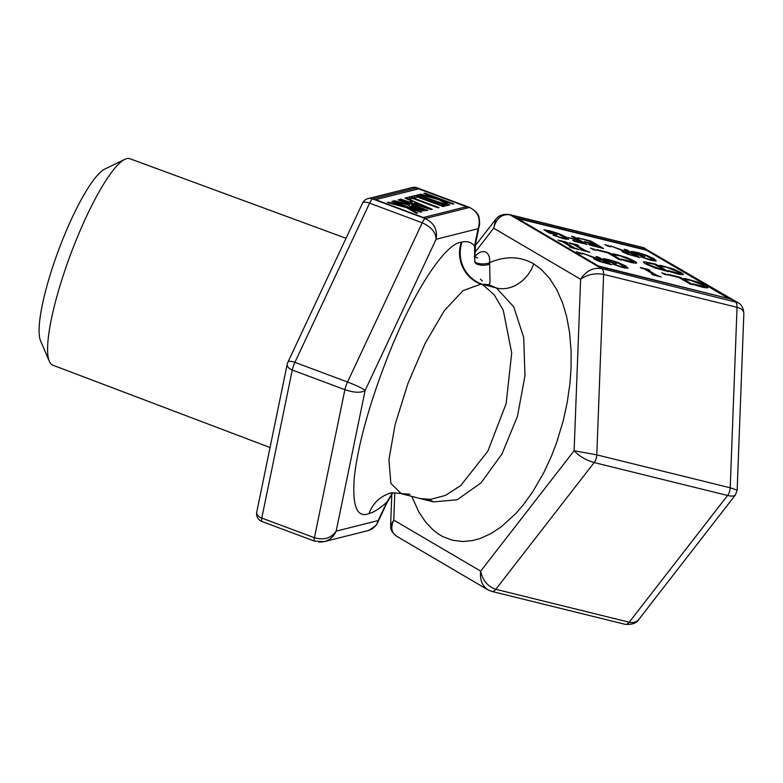 <?xml version="1.0" encoding="UTF-8"?>
<svg xmlns="http://www.w3.org/2000/svg" width="783" height="783" viewBox="0 0 783 783"><rect width="100%" height="100%" fill="white"/><g stroke="black" fill="none" stroke-linecap="round" stroke-linejoin="round"><path stroke-width="1.17" d="M406.602 207.701L387.399 202.533L388.662 202.22L404.782 206.555L391.784 201.437L392.753 201.192L421.626 211.978L420.657 212.222L407.385 207.26L417.642 212.976L416.448 213.279L406.602 207.701M407.385 207.26L407.131 208.004M392.753 201.192L392.577 201.73M404.782 206.555L404.576 207.152M388.662 202.22L388.456 202.826M438.715 199.616L419.512 194.458L420.784 194.145L436.904 198.481L423.897 193.362L424.875 193.117L453.749 203.903L452.77 204.148L439.508 199.185L449.755 204.901L448.561 205.205L438.715 199.616M439.508 199.185L439.253 199.919M424.875 193.117L424.689 193.655M436.904 198.481L436.699 199.078M420.784 194.145L420.579 194.742M419.316 196.357L416.37 195.251L419.218 194.536L422.164 195.633L421.225 195.877L448.091 205.322L445.243 206.037L442.287 204.94L443.227 204.706L420.256 196.122L419.316 196.357M443.227 204.706L443.051 205.224M445.145 204.216L444.597 205.802M444.206 204.461L443.844 205.518M421.225 195.877L421.039 196.416M419.218 194.536L418.68 196.112M414.315 197.903L410.899 196.631L415.156 195.554L444.03 206.34L443.051 206.585L417.593 197.081L414.315 197.903M415.156 195.554L414.354 197.893M413.042 203.179L427.772 207.975L415.313 202.611L412.866 203.697M427.772 207.975L427.606 208.474M406.142 197.991L432.285 209.296L431.081 209.599L399.731 199.44L400.759 199.176L409.499 202.024L412.308 201.319L404.899 198.138L410.126 196.817L438.999 207.603L438.02 207.857L412.563 198.344L409.284 199.166L406.142 197.991L405.946 198.579M412.308 201.319L411.633 203.296M409.499 202.024L409.323 202.543M400.759 199.176L400.573 199.714M410.126 196.817L409.333 199.156M423.603 209.404L411.887 205.557L412.064 206.458L416.184 208.258L420.481 209.57L423.603 209.404L423.104 210.862M420.481 209.57L420.265 210.206M411.887 205.557L411.819 207.143M408.52 205.077L393.34 201.045L394.612 200.722L408.423 204.432L409.548 204.148L398.058 199.861L399.036 199.606L427.909 210.402L422.614 210.774L415.47 208.63C411.261 207.035 408.951 205.851 408.52 205.077M399.036 199.606L398.85 200.154M409.548 204.148L409.039 205.606M408.423 204.432L408.227 204.999M394.612 200.722L394.407 201.329M466.423 206.702L418.602 188.84L375.605 199.655L423.417 217.517L466.423 206.702L465.856 208.347M425.218 218.565L372.581 198.902L416.81 187.783L469.438 207.446L425.218 218.565A8.192 1.644 110.5 0 0 422.243 222.822C431.286 226.884 435.906 232.365 436.102 239.265C437.707 229.791 434.076 222.891 425.218 218.565M416.81 187.783A8.192 1.644 -69.5 0 1 417.045 187.793A8.192 8.192 0 0 0 412.181 187.519A8.192 7.947 -104.1 0 1 416.81 187.783L416.243 189.427M553.141 235.086L561.881 237.817L565.58 238.13L557.927 233.814L551.438 231.748L547.454 230.907L550.733 232.835L557.163 234.92L549.412 233.011L543.872 229.762L549.881 230.868L558.896 233.657L566.628 237.249L568.644 239.383L563.016 238.59L553.121 235.154M547.454 230.907L547.18 231.699M574.291 241.291L572.794 240.41L582.718 242.867L579.146 240.763L568.125 237.533L577.639 239.882L571.541 236.3L574.379 236.995L587.054 244.443L574.291 241.291M574.379 236.995L574.096 237.807M590.842 241.056L603.527 248.505L590.167 245.216L588.669 244.335L599.191 246.929L595.716 244.883L585.909 242.466L584.402 241.585L594.209 244.002L589.511 241.242L577.492 237.768L590.842 241.056L590.568 241.869M607.354 245.96L604.926 244.531L610.779 246.802L607.354 245.96M608.352 245.382L608.088 246.146M664.17 270.076L654.412 264.351L647.198 262.853C645.975 262.814 646.327 263.362 648.265 264.497L664.013 270.536M647.198 262.853L646.092 264.214M644.331 261.708L655.792 264.194L668.467 271.642L654.96 267.962L645.29 263.754L643.323 261.982L644.331 261.708L643.939 262.863M655.792 264.194L655.518 264.997M661.42 265.633L673.39 269.019L680.956 272.553C683.021 273.776 683.745 274.5 683.128 274.735L677.931 274.05L670.277 271.799L668.242 270.605L679.928 273.61L678 271.828L666.274 267.199L661.312 266.533L659.296 265.349L661.42 265.633L661.146 266.435M679.683 274.451L680.006 273.512L679.644 274.441M579.048 253.193L576.621 251.764L582.474 254.035L579.048 253.193M580.046 252.615L579.782 253.379M685.986 278.797L697.956 282.193L705.532 285.726C707.597 286.95 708.321 287.674 707.695 287.909L702.508 287.224L694.844 284.963L692.808 283.769L704.504 286.774L702.566 284.992L690.851 280.373L685.888 279.707L683.872 278.523L685.986 278.797L685.712 279.6M704.26 287.625L704.583 286.686L704.211 287.615M669.494 275.195L667.997 274.314L680.358 277.358L693.043 284.806L690.205 284.112L679.027 277.544L669.494 275.195M680.358 277.358L680.084 278.171M664.209 274.207L661.782 272.778L667.635 275.048L664.209 274.207M665.207 273.619L664.943 274.383M641.561 268.226L640.259 267.473L648.53 269.509L649.821 270.272L647.11 269.597L657.201 275.528L661.214 276.957L652.944 274.911L651.652 274.158L654.363 274.823L644.272 268.902L641.561 268.226M647.11 269.597L646.836 270.399M612.492 263.949L621.232 266.67L624.922 266.983L617.268 262.667L610.789 260.612L606.805 259.77L610.084 261.688L616.515 263.783L608.763 261.874L603.223 258.615L609.223 259.731L618.247 262.52L625.979 266.103L627.995 268.246L622.358 267.443L612.463 264.018M606.805 259.77L606.531 260.563M607.197 263.137L602.43 260.328L596.744 259.153L600.561 261.346L607.04 263.587M596.744 259.153L596.264 260.181M595.403 258.282L582.298 253.163L597.772 258.703L601.021 259.506L595.98 256.54L598.819 257.245L611.494 264.693L599.895 261.6L594.698 259.369L593.534 258.351L595.403 258.282L594.982 259.535M598.819 257.245L598.545 258.047M597.772 258.703L597.605 259.202M614.714 254.103L626.684 257.499L634.25 261.033C636.315 262.256 637.039 262.98 636.413 263.215L631.225 262.53L623.571 260.269L621.536 259.075L633.222 262.08L631.294 260.308L619.568 255.679L614.606 255.013L612.59 253.829L614.714 254.103L614.44 254.906M633.222 262.08L632.938 262.922L633.222 262.08M598.212 250.501L596.715 249.62L609.086 252.664L621.761 260.113L618.922 259.418L607.745 252.85L598.212 250.501M609.086 252.664L608.812 253.477M592.927 249.513L590.509 248.084L596.352 250.354L592.927 249.513M593.935 248.925L593.671 249.689M570.278 243.533L568.987 242.779L577.257 244.815L578.549 245.578L575.838 244.903L585.929 250.834L589.932 252.263L581.661 250.217L580.369 249.464L583.09 250.129L572.999 244.208L570.278 243.533M575.838 244.903L575.554 245.715M559.326 240.831L558.034 240.078L566.305 242.113L567.597 242.877L564.886 242.201L574.976 248.133L578.989 249.562L570.719 247.516L569.417 246.762L572.138 247.428L562.047 241.507L559.326 240.831M564.886 242.201L564.612 243.014M640.797 256.716L649.538 259.437L653.228 259.75L645.574 255.434L639.094 253.379L635.111 252.537L638.39 254.455L644.81 256.55L637.068 254.641L631.529 251.382L637.528 252.498L646.552 255.287L654.285 258.87L656.301 261.013L650.663 260.21L640.768 256.785M635.111 252.537L634.837 253.33M635.502 255.904L630.736 253.095L625.049 251.92L628.866 254.113L635.346 256.354M625.049 251.92L624.57 252.948M623.708 251.049L610.603 245.931L626.077 251.47L629.326 252.273L624.286 249.307L627.114 250.012L639.799 257.46L628.201 254.367L623.004 252.136L621.839 251.118L623.708 251.049L623.278 252.302M627.114 250.012L626.84 250.814M626.077 251.47L625.901 251.969M727.564 297.853L646.513 250.257L517.367 218.398L598.418 265.985L727.427 298.245M517.367 218.398L517.162 219.005M475.154 245.862L495.659 219.426L493.681 228.215C496.295 218.291 501.737 213.818 509.997 214.796L643.411 247.712L730.96 299.126L597.546 266.21L513.961 217.126L647.375 250.041L647.169 250.648M270.047 447.524L52.764 365.152A110.188 22.071 -69.5 0 1 49.358 361.374A110.188 22.071 -69.5 0 1 70.676 254.221A110.188 22.071 -69.5 0 1 124.84 159.341A110.188 22.071 -69.5 0 1 126.709 158.646A110.188 22.071 -69.5 0 1 129.89 158.724L346.027 238.286M412.181 187.519L367.951 198.637A8.192 7.947 75.9 0 1 372.581 198.902A8.192 1.644 -69.5 0 0 369.605 203.159A8.192 3.024 -154.9 0 0 362.539 203.11L287.831 362.284A8.192 3.024 25.1 0 1 294.897 362.343L369.605 203.159L422.243 222.822L347.535 382.006A8.192 1.644 110.5 0 0 344.902 389.68C354.337 392.802 361.071 393.066 365.123 390.482C362.666 388.407 356.803 385.579 347.535 382.006L294.897 362.343A8.192 1.644 -69.5 0 0 292.274 370.016A8.192 4.923 -168.4 0 1 288.075 367.139A8.192 4.923 -168.4 0 1 287.224 364.115L256.736 512.17A8.192 4.923 11.6 0 0 261.786 518.072L292.274 370.016L344.902 389.68L314.423 537.735A8.192 1.644 110.5 0 0 314.531 541.151L324.211 541.64C329.8 540.064 333.783 536.561 336.171 531.138C331.189 538.205 323.947 540.407 314.423 537.735L261.786 518.072A8.192 1.644 -69.5 0 0 261.894 521.488L314.531 541.151M474.919 257.176A8.192 5.138 45.4 0 0 474.811 256.53L474.567 256.765M318.857 542.081L323.222 541.856M377.367 523.181L378.179 520.578C376.662 525.559 373.501 528.848 368.685 530.443L324.211 541.64M735.413 494.925L737.165 490.119L730.206 487.789A8.192 4.463 103.9 0 1 727.573 495.473C731.645 496.422 734.248 496.246 735.403 494.934L638.82 619.422C636.52 622.201 633.32 623.131 629.229 622.221A8.192 4.463 103.9 0 1 625.147 624.315L491.734 591.4A8.192 4.463 -76.1 0 0 491.734 591.4A8.192 4.463 -76.1 0 0 495.805 589.305C487.613 586.408 482.573 580.35 480.693 571.13C479.646 579.537 482.074 585.782 487.956 589.853L489.091 590.441M625.147 624.315C632.145 624.805 636.716 623.151 638.869 619.353L638.82 619.422M645.388 248.397L642.745 247.448A8.192 4.463 103.9 0 1 643.411 247.712L737.899 302.639L601.51 268.53C592.966 267.385 586.007 270.957 580.624 279.257C587.289 274.51 594.953 272.885 603.624 274.393L737.048 307.308C741.53 308.512 743.801 310.587 743.85 313.513L743.85 313.591C743.429 307.905 741.442 304.264 737.889 302.659M739.367 303.696L737.899 302.649M396.56 536.189C391.373 532.518 390.443 527.145 393.761 520.088L390.629 525.334L391.803 494.269M730.96 299.126L734.924 301.445A8.192 4.463 103.9 0 1 737.048 307.308L730.206 487.789L596.793 454.874L574.125 450.714C578.989 456.098 585.664 460.042 594.16 462.557L727.573 495.473L629.229 622.221L495.805 589.305L594.16 462.557A8.192 4.463 -76.1 0 0 596.793 454.874L603.624 274.393A8.192 4.463 -76.1 0 0 601.51 268.53L597.546 266.21M469.702 207.466A8.192 1.644 110.5 0 0 469.673 207.456A8.192 1.644 110.5 0 0 469.438 207.446C478.168 211.802 481.065 218.888 478.11 228.705L479.45 224.662M392.626 492.84L386.871 502.069A16.384 6.049 25.1 0 1 386.665 503.4L377.572 522.78M474.841 262.266A8.192 3.22 -178.8 0 0 480.938 265.114A8.192 3.22 -178.8 0 0 489.629 264.028L489.649 262.638A8.192 2.946 -0.6 0 1 480.84 263.861A8.192 2.946 -0.6 0 1 474.821 261.346L474.567 245.921A16.384 9.856 11.6 0 0 475.565 243.66A16.384 9.856 11.6 0 0 475.575 243.611L479.313 225.465M389.954 493.359C389.259 492.615 393.007 492.683 401.19 493.574L390.864 483.385L388.945 459.748L395.082 424.65L407.943 383.445L425.257 343.179L444.343 310.616L463.047 290.62L480.86 284.16L488.984 284.718C490.05 282.056 490.207 287.195 489.629 264.028M474.674 258.733L474.821 261.346M409.891 494.249L401.219 493.584M124.84 159.341L104.795 169.059A93.725 18.772 110.5 0 0 58.725 249.757A93.725 18.772 110.5 0 0 40.599 340.899L49.358 361.374M422.634 209.648L422.272 210.705M416.184 208.258L415.988 208.816M546.299 230.114L545.996 231.005M566.628 237.249L565.952 239.226M648.265 264.497L648.03 265.192M664.855 266.347L664.689 266.837M680.956 272.553L680.27 274.569M689.422 279.521L689.255 280.011M705.532 285.726L704.837 287.733M605.65 258.967L605.347 259.868M625.979 266.103L625.294 268.089M597.527 260.025L597.312 260.641M618.149 254.827L617.983 255.317M634.25 261.033L633.564 263.049M633.956 251.734L633.653 252.635M654.285 258.87L653.599 260.856M625.823 252.792L625.617 253.408M513.961 217.126L509.997 214.796A8.192 4.463 -76.1 0 0 509.341 214.532A8.192 4.463 -76.1 0 0 509.332 214.522A8.192 4.463 -76.1 0 0 509.224 214.503M386.871 502.069L378.179 520.578L336.171 531.138L365.123 390.482L436.102 239.265L478.11 228.705L474.567 245.921C471.278 242.221 467.099 240.929 462.029 242.025L461.304 242.201C446.065 243.092 414.687 288.398 388.006 356.079C369.615 403.137 358.418 443.198 354.415 476.26C351.949 505.896 356.823 518.336 369.057 513.589C374.245 512.111 380.186 508.275 386.871 502.079M491.626 591.371A8.192 4.463 -76.1 0 0 491.724 591.4L488.122 589.932M474.537 252.889L493.681 228.215L580.624 279.257L574.125 450.714L480.693 571.13L393.761 520.088L394.789 492.722M417.045 187.793L469.673 207.456C475.575 210.784 478.736 214.297 479.147 217.987C479.764 222.715 479.773 225.357 479.186 225.944M399.467 493.163L408.364 495.541M390.639 493.173A32.769 31.751 -106.2 0 0 389.963 493.368A32.769 31.751 -106.2 0 0 389.895 493.388A32.769 31.751 -106.2 0 0 369.057 513.589M411.799 496.442L418.846 511.984L425.531 521.967L433.185 530.042L438.725 534.241L442.552 536.492L452.398 540.25L462.939 541.542L472.942 540.505L479.979 538.567L490.706 533.732L501.453 526.665L515.84 513.521L523.191 505.006L532.655 491.9L543.803 472.648L551.389 456.264L556.586 442.728L563.183 420.911L567.264 402.188L569.848 384.326L571.052 368.705L571.14 351.293L569.486 331.923L566.628 316.567L562.664 303.138L556.782 289.681L549.549 278.308L541.033 269.186L533.683 263.871C520.294 256.198 505.612 255.787 489.649 262.638C490.412 249.415 481.007 249.053 474.811 256.53M488.974 284.738L496.481 288.017A32.769 27.131 120.4 0 0 533.683 263.871M462.029 242.025A32.769 31.849 78.1 0 0 481.839 284.131L496.481 288.017L513.726 306.819L523.7 337.453L524.992 375.693L517.436 416.36L502.069 453.797L481.007 482.925L457.125 499.76L433.694 501.893M428.869 499.476L433.625 501.874L426.95 499.466M433.713 501.903L419.913 498.497L430.542 499.388L445.596 495.355L460.698 485.587L487.848 451.184L506.151 403.558L511.7 352.957L503.263 310.254L494.259 294.858L482.68 284.611L480.86 284.16A32.769 31.8 75.9 0 1 461.304 242.201M419.913 498.497L419.394 498.37M411.095 206.81L411.427 205.841M565.58 238.13L565.248 239.089M624.922 266.983L624.589 267.952M653.228 259.75L652.895 260.719M367.951 198.637A8.192 8.192 0 0 0 362.539 203.11M287.831 362.284A8.192 8.192 0 0 0 287.224 364.115M256.736 512.17A8.192 8.192 0 0 0 261.894 521.488M737.155 490.119L743.85 313.513M487.956 589.853L396.58 536.198M390.629 525.256C391.069 527.018 389.073 529.964 396.57 536.179M495.61 219.494C497.411 217.674 499.662 213.514 509.341 214.532L642.745 247.438M368.685 530.453L375.811 525.628L377.67 522.535M389.092 493.672L389.895 493.388M477.62 257.959L474.195 256.393M386.724 503.273L392.772 492.83M475.545 243.66L474.713 259.31M480.39 279.159L482.348 280.95M401.209 493.603L419.845 498.477"/></g></svg>
